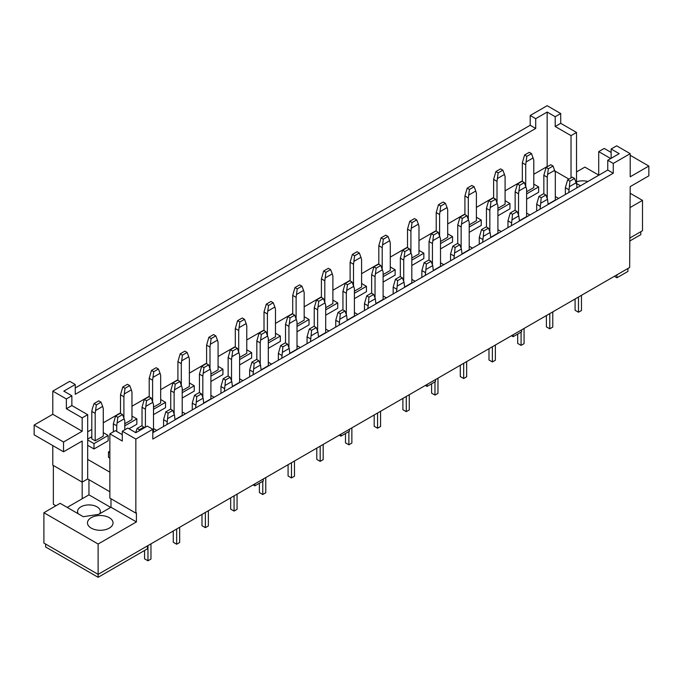 <?xml version="1.0" encoding="UTF-8"?>
<svg xmlns="http://www.w3.org/2000/svg" width="683" height="683" viewBox="0 0 683 683"><rect width="100%" height="100%" fill="white"/><g stroke="black" fill="none" stroke-linecap="round" stroke-linejoin="round"><path stroke-width="1.02" d="M519.439 220.737L526.619 216.596L526.619 189.131L524.356 182.609L522.094 181.302L517.407 184.009L519.669 185.315L518.534 193.801L515.144 191.838L517.407 184.009M495.884 171.578L498.138 172.884L497.011 181.371L493.621 179.416L495.884 171.578L500.571 168.872L502.833 170.178L498.138 172.884M526.619 213.105L529.888 215M548.142 204.456L547.527 199.299L540.68 203.252L540.065 209.126M497.916 215.777L509.945 208.827L509.945 203.483L497.916 210.432M497.916 208.306L505.087 204.166L505.087 176.701L504.472 174.447L497.625 178.4M504.472 174.447L502.833 170.178M493.621 198.002L493.621 179.416M497.011 181.371L497.011 202.697M547.527 199.299L545.879 195.031L541.192 197.737L540.68 203.252M505.087 200.674L509.945 203.483M545.879 195.031L543.625 193.724L538.93 196.439L541.192 197.737M524.356 182.609L519.669 185.315M540.065 206.223L536.676 204.268L538.93 196.439M536.676 211.081L536.676 204.268M525.995 186.877L519.157 190.83M518.534 193.801L518.534 215.128M515.144 210.432L515.144 191.838M490.735 237.308L497.916 233.168L497.916 205.703L495.653 199.171L493.391 197.874L488.704 200.58L490.966 201.886L489.839 210.373L486.45 208.409L488.704 200.58M467.181 188.149L469.443 189.456L468.307 197.942L464.918 195.987L467.181 188.149L471.868 185.443L474.13 186.749L469.443 189.456M497.916 229.676L501.194 231.563M519.439 221.027L518.824 215.871L511.977 219.824L511.362 225.697M469.212 232.348L481.25 225.399L481.25 220.054L469.212 227.004M469.212 224.878L476.392 220.737L476.392 193.272L475.769 191.018L468.931 194.971M475.769 191.018L474.13 186.749M464.918 214.573L464.918 195.987M468.307 197.942L468.307 219.269M518.824 215.871L517.185 211.602L512.489 214.308L511.977 219.824M476.392 217.245L481.25 220.054M517.185 211.602L514.922 210.296L510.235 213.002L512.489 214.308M495.653 199.171L490.966 201.886M511.362 222.795L507.973 220.84L510.235 213.002M507.973 227.652L507.973 220.84M497.301 203.449L490.454 207.401M489.839 210.373L489.839 231.699M486.45 226.995L486.45 208.409M462.041 253.88L469.212 249.739L469.212 222.265L466.95 215.743L464.696 214.445L460 217.151L462.263 218.449L461.136 226.935L457.747 224.98L460 217.151M438.477 204.721L440.74 206.027L439.604 214.513L436.215 212.558L438.477 204.721L443.165 202.014L445.427 203.321L440.74 206.027M469.212 246.247L472.491 248.134M490.735 237.599L490.121 232.442L483.274 236.395L482.659 242.269M440.509 248.919L452.547 241.97L452.547 236.625L440.509 243.566M440.509 241.449L447.689 237.308L447.689 209.843L447.075 207.589L440.228 211.542M447.075 207.589L445.427 203.321M436.215 231.144L436.215 212.558M439.604 214.513L439.604 235.84M490.121 232.442L488.482 228.173L483.786 230.88L483.274 236.395M447.689 233.817L452.547 236.625M488.482 228.173L486.219 226.867L481.532 229.573L483.786 230.88M466.95 215.743L462.263 218.449M482.659 239.366L479.27 237.411L481.532 229.573M479.27 244.224L479.27 237.411M468.598 220.02L461.751 223.964M461.136 226.935L461.136 248.27M457.747 243.566L457.747 224.98M433.338 270.451L440.509 266.302L440.509 238.837L438.255 232.314L435.993 231.008L431.306 233.723L433.56 235.02L432.433 243.507L429.044 241.551L431.306 233.723M409.774 221.292L412.037 222.598L410.91 231.085L407.52 229.121L409.774 221.292L414.47 218.586L416.724 219.892L412.037 222.598M440.509 262.818L443.788 264.705M462.041 254.17L461.418 249.013L454.579 252.966L453.956 258.831M411.815 265.491L423.844 258.541L423.844 253.197L411.815 260.138M411.815 258.02L418.986 253.88L418.986 226.415L418.372 224.161L411.525 228.113M418.372 224.161L416.724 219.892M407.52 247.716L407.52 229.121M410.91 231.085L410.91 252.411M461.418 249.013L459.779 244.745L455.091 247.451L454.579 252.966M418.986 250.388L423.844 253.197M459.779 244.745L457.516 243.438L452.829 246.145L455.091 247.451M438.255 232.314L433.56 235.02M453.956 255.937L450.567 253.982L452.829 246.145M450.567 260.795L450.567 253.982M439.895 236.583L433.048 240.536M432.433 243.507L432.433 264.833M429.044 260.138L429.044 241.551M404.635 287.022L411.815 282.873L411.815 255.408L409.552 248.885L407.29 247.579L402.603 250.285L404.865 251.592L403.73 260.078L400.34 258.123L402.603 250.285M381.08 237.863L383.334 239.17L382.207 247.656L378.817 245.692L381.08 237.863L385.767 235.157L388.029 236.455L383.334 239.17M411.815 279.39L415.085 281.276M433.338 270.741L432.723 265.585L425.876 269.537L425.261 275.403M383.112 282.062L395.141 275.112L395.141 269.759L383.112 276.709M383.112 274.592L390.283 270.451L390.283 242.986L389.669 240.732L382.821 244.685M389.669 240.732L388.029 236.455M378.817 264.278L378.817 245.692M382.207 247.656L382.207 268.982M432.723 265.585L431.075 261.316L426.388 264.022L425.876 269.537M390.283 266.959L395.141 269.759M431.075 261.316L428.822 260.01L424.126 262.716L426.388 264.022M409.552 248.885L404.865 251.592M425.261 272.508L421.872 270.553L424.126 262.716M421.872 277.366L421.872 270.553M411.192 253.154L404.353 257.107M403.73 260.078L403.73 281.405M400.34 276.709L400.34 258.123M375.932 303.585L383.112 299.444L383.112 271.979L380.849 265.456L378.587 264.15L373.9 266.857L376.162 268.163L375.035 276.649L371.637 274.694L373.9 266.857M352.377 254.435L354.639 255.732L353.504 264.219L350.114 262.263L352.377 254.435L357.064 251.728L359.326 253.026L354.639 255.732M383.112 295.952L386.39 297.848M404.635 287.312L404.02 282.156L397.173 286.109L396.558 291.974M354.409 298.633L366.447 291.684L366.447 286.331L354.409 293.28M354.409 291.163L361.589 287.022L361.589 259.557L360.966 257.303L354.118 261.248M360.966 257.303L359.326 253.026M350.114 280.85L350.114 262.263M353.504 264.219L353.504 285.554M404.02 282.156L402.372 277.887L397.685 280.593L397.173 286.109M361.589 283.53L366.447 286.331M402.372 277.887L400.118 276.581L395.423 279.287L397.685 280.593M380.849 265.456L376.162 268.163M396.558 289.08L393.169 287.125L395.423 279.287M393.169 293.929L393.169 287.125M382.497 269.725L375.65 273.678M375.035 276.649L375.035 297.976M371.637 293.28L371.637 274.694M347.237 320.156L354.409 316.016L354.409 288.55L352.146 282.028L349.892 280.722L345.197 283.428L347.459 284.734L346.332 293.22L342.943 291.265L345.197 283.428M323.674 271.006L325.936 272.304L324.801 280.79L321.411 278.835L323.674 271.006L328.361 268.291L330.623 269.597L325.936 272.304M354.409 312.524L357.687 314.419M375.932 303.884L375.317 298.727L368.47 302.68L367.855 308.545M325.706 315.204L337.744 308.255L337.744 302.902L325.706 309.851M325.706 307.734L332.886 303.585L332.886 276.12L332.271 273.866L325.424 277.819M332.271 273.866L330.623 269.597M321.411 297.421L321.411 278.835M324.801 280.79L324.801 302.117M375.317 298.727L373.678 294.458L368.982 297.165L368.47 302.68M332.886 300.102L337.744 302.902M373.678 294.458L371.415 293.152L366.728 295.859L368.982 297.165M352.146 282.028L347.459 284.734M367.855 305.651L364.466 303.687L366.728 295.859M364.466 310.5L364.466 303.687M353.794 286.297L346.947 290.249M346.332 293.22L346.332 314.547M342.943 309.851L342.943 291.265M318.534 336.728L325.706 332.587L325.706 305.122L323.452 298.599L321.189 297.293L316.502 299.999L318.756 301.305L317.629 309.792L314.24 307.837L316.502 299.999M294.971 287.569L297.233 288.875L296.106 297.361L292.717 295.406L294.971 287.569L299.666 284.862L301.92 286.168L297.233 288.875M325.706 329.095L328.984 330.99M347.237 320.455L346.614 315.298L339.775 319.251L339.152 325.117M297.011 331.776L309.04 324.826L309.04 319.473L297.011 326.423M297.011 324.305L304.183 320.156L304.183 292.691L303.568 290.437L296.721 294.39M303.568 290.437L301.92 286.168M292.717 313.992L292.717 295.406M296.106 297.361L296.106 318.688M346.614 315.298L344.975 311.03L340.288 313.736L339.775 319.251M304.183 316.673L309.04 319.473M344.975 311.03L342.712 309.723L338.025 312.43L340.288 313.736M323.452 298.599L318.756 301.305M339.152 322.222L335.763 320.259L338.025 312.43M335.763 327.072L335.763 320.259M325.091 302.868L318.244 306.821M317.629 309.792L317.629 331.118M314.24 326.423L314.24 307.837M289.831 353.299L297.011 349.158L297.011 321.693L294.749 315.17L292.486 313.864L287.799 316.571L290.062 317.877L288.926 326.363L285.537 324.408L287.799 316.571M266.276 304.14L268.53 305.446L267.403 313.932L264.014 311.977L266.276 304.14L270.963 301.434L273.226 302.74L268.53 305.446M297.011 345.666L300.281 347.562M318.534 337.026L317.919 331.87L311.072 335.823L310.458 341.688M268.308 348.339L280.337 341.398L280.337 336.045L268.308 342.994M268.308 340.868L275.48 336.728L275.48 309.262L274.865 307.009L268.018 310.961M274.865 307.009L273.226 302.74M264.014 330.563L264.014 311.977M267.403 313.932L267.403 335.259M317.919 331.87L316.272 327.592L311.585 330.307L311.072 335.823M275.48 333.236L280.337 336.045M316.272 327.592L314.009 326.295L309.322 329.001L311.585 330.307M294.749 315.17L290.062 317.877M310.458 338.785L307.06 336.83L309.322 329.001M307.06 343.643L307.06 336.83M296.388 319.439L289.541 323.392M288.926 326.363L288.926 347.69M285.537 342.994L285.537 324.408M261.128 369.87L268.308 365.729L268.308 338.264L266.046 331.742L263.783 330.435L259.096 333.142L261.358 334.448L260.223 342.934L256.834 340.971L259.096 333.142M237.573 320.711L239.827 322.017L238.7 330.504L235.311 328.549L237.573 320.711L242.26 318.005L244.523 319.311L239.827 322.017M268.308 362.238L271.586 364.133M289.831 353.589L289.216 348.432L282.369 352.385L281.755 358.259M239.605 364.91L251.643 357.969L251.643 352.616L239.605 359.565M239.605 357.44L246.776 353.299L246.776 325.834L246.162 323.58L239.315 327.533M246.162 323.58L244.523 319.311M235.311 347.135L235.311 328.549M238.7 330.504L238.7 351.83M289.216 348.432L287.569 344.164L282.882 346.87L282.369 352.385M246.776 349.807L251.643 352.616M287.569 344.164L285.315 342.857L280.619 345.572L282.882 346.87M266.046 331.742L261.358 334.448M281.755 355.356L278.365 353.401L280.619 345.572M278.365 360.214L278.365 353.401M267.693 336.01L260.846 339.963M260.223 342.934L260.223 364.261M256.834 359.565L256.834 340.971M232.433 386.441L239.605 382.301L239.605 354.836L237.343 348.313L235.089 347.007L230.393 349.713L232.655 351.019L231.528 359.506L228.139 357.542L230.393 349.713M208.87 337.282L211.132 338.589L209.997 347.075L206.608 345.12L208.87 337.282L213.557 334.576L215.819 335.882L211.132 338.589M239.605 378.809L242.883 380.696M261.128 370.16L260.513 365.004L253.666 368.957L253.051 374.83M210.902 381.481L222.94 374.532L222.94 369.187L210.902 376.137M210.902 374.011L218.082 369.87L218.082 342.405L217.459 340.151L210.62 344.104M217.459 340.151L215.819 335.882M206.608 363.706L206.608 345.12M209.997 347.075L209.997 368.402M260.513 365.004L258.874 360.735L254.178 363.441L253.666 368.957M218.082 366.378L222.94 369.187M258.874 360.735L256.612 359.429L251.925 362.135L254.178 363.441M237.343 348.313L232.655 351.019M253.051 371.928L249.662 369.973L251.925 362.135M249.662 376.785L249.662 369.973M238.99 352.582L232.143 356.535M231.528 359.506L231.528 380.832M228.139 376.137L228.139 357.542M203.73 403.013L210.902 398.872L210.902 371.407L208.648 364.876L206.386 363.578L201.698 366.284L203.952 367.591L202.825 376.077L199.436 374.113L201.698 366.284M180.167 353.854L182.429 355.16L181.302 363.646L177.913 361.691L180.167 353.854L184.862 351.147L187.116 352.454L182.429 355.16M210.902 395.38L214.18 397.267M232.433 386.732L231.81 381.575L224.972 385.528L224.348 391.402M182.199 398.052L194.237 391.103L194.237 385.758L182.199 392.708M182.199 390.582L189.379 386.441L189.379 358.976L188.764 356.722L181.917 360.675M188.764 356.722L187.116 352.454M177.913 380.277L177.913 361.691M181.302 363.646L181.302 384.973M231.81 381.575L230.171 377.306L225.484 380.013L224.972 385.528M189.379 382.95L194.237 385.758M230.171 377.306L227.909 376L223.221 378.706L225.484 380.013M208.648 364.876L203.952 367.591M224.348 388.499L220.959 386.544L223.221 378.706M220.959 393.357L220.959 386.544M210.287 369.153L203.44 373.106M202.825 376.077L202.825 397.404M199.436 392.699L199.436 374.113M175.027 419.584L182.199 415.443L182.199 387.97L179.945 381.447L177.682 380.141L172.995 382.856L175.258 384.153L174.122 392.64L170.733 390.685L172.995 382.856M151.464 370.425L153.726 371.731L152.599 380.218L149.21 378.262L151.464 370.425L156.159 367.719L158.413 369.025L153.726 371.731M182.199 411.951L185.477 413.838M203.73 403.303L203.116 398.146L196.269 402.099L195.645 407.973M153.504 414.624L165.534 407.674L165.534 402.33L153.504 409.271M153.504 407.153L160.676 403.013L160.676 375.548L160.061 373.294L153.214 377.247M160.061 373.294L158.413 369.025M149.21 396.849L149.21 378.262M152.599 380.218L152.599 401.544M203.116 398.146L201.468 393.878L196.781 396.584L196.269 402.099M160.676 399.521L165.534 402.33M201.468 393.878L199.205 392.571L194.518 395.278L196.781 396.584M179.945 381.447L175.258 384.153M195.645 405.07L192.256 403.115L194.518 395.278M192.256 409.928L192.256 403.115M181.584 385.716L174.737 389.669M174.122 392.64L174.122 413.975M170.733 409.271L170.733 390.685M152.796 432.416L153.504 432.006L153.504 404.541L151.242 398.018L148.979 396.712L144.292 399.427L146.555 400.725L145.419 409.211L142.03 407.256L144.292 399.427M122.769 386.996L125.023 388.303L123.896 396.789L120.507 394.825L122.769 386.996L127.456 384.29L129.719 385.596L125.023 388.303M153.504 428.523L156.774 430.41M175.027 419.874L174.413 414.718L167.566 418.67L166.951 424.536M129.01 428.762L136.839 424.245L136.839 418.901L124.801 425.842M124.801 423.725L131.973 419.584L131.973 392.119L131.358 389.865L124.511 393.818M131.358 389.865L129.719 385.596M120.507 413.42L120.507 394.825M123.896 396.789L123.896 418.116M174.413 414.718L172.765 410.449L168.078 413.155L167.566 418.67M131.973 416.092L136.839 418.901M172.765 410.449L170.511 409.143L165.815 411.849L168.078 413.155M151.242 398.018L146.555 400.725M166.951 421.642L163.561 419.686L165.815 411.849M163.561 426.499L163.561 419.686M152.89 402.287L146.042 406.24M145.419 409.211L145.419 427.182M142.03 425.842L142.03 407.256M549.781 313.599L549.781 328.805L546.391 326.85L546.391 315.563M552.778 311.875L552.778 327.072L549.781 328.805M521.078 332.134L521.078 345.376L517.688 343.421L517.688 334.089M524.074 328.446L524.074 343.643L521.078 345.376M492.375 346.742L492.375 361.947L488.985 359.992L488.985 348.706M495.371 345.017L495.371 360.214L492.375 361.947M463.68 363.313L463.68 378.519L460.291 376.555L460.291 365.268M466.668 361.589L466.668 376.785L463.68 378.519M434.977 381.84L434.977 395.09L431.588 393.126L431.588 383.803M437.974 378.16L437.974 393.357L434.977 395.09M406.274 396.456L406.274 411.653L402.885 409.698L402.885 398.411M409.271 394.723L409.271 409.928L406.274 411.653M377.571 413.027L377.571 428.224L374.182 426.269L374.182 414.982M380.568 411.294L380.568 426.499L377.571 428.224M348.876 431.554L348.876 444.795L345.487 442.84L345.487 433.509M351.865 427.865L351.865 443.071L348.876 444.795M320.173 446.17L320.173 461.366L316.784 459.411L316.784 448.125M323.17 444.437L323.17 459.642L320.173 461.366M291.47 462.741L291.47 477.938L288.081 475.983L288.081 464.696M294.467 461.008L294.467 476.213L291.47 477.938M262.767 481.267L262.767 494.509L259.378 492.554L259.378 483.223M265.764 477.579L265.764 492.776L262.767 494.509M234.073 495.875L234.073 511.08L230.675 509.125L230.675 497.839M237.061 494.15L237.061 509.347L234.073 511.08M205.37 512.446L205.37 527.652L201.98 525.688L201.98 514.401M208.366 510.722L208.366 525.919L205.37 527.652M176.666 529.018L176.666 544.223L173.277 542.259L173.277 530.973M179.663 527.293L179.663 542.49L176.666 544.223M94.066 403.568L96.329 404.874L95.193 413.36L95.193 440.817L91.804 438.862L91.804 411.397L92.427 408.425L94.066 403.568L98.753 400.861L101.016 402.159L96.329 404.874M95.193 440.817L103.278 436.155L103.278 408.69L102.655 406.436L95.816 410.389M102.655 406.436L101.016 402.159M95.193 413.36L91.804 411.397M87.68 445.316L94.006 448.97L94.006 443.626L87.68 439.972M87.68 439.118L91.804 436.736M103.278 432.663L108.136 435.464L94.006 443.626M94.006 448.97L108.136 440.817L108.136 435.464M124.801 429.795L124.801 421.112L124.186 418.858L122.539 414.59L120.285 413.283L115.589 415.99L117.852 417.296L116.725 425.782L116.725 431.451M122.539 414.59L117.852 417.296M124.186 418.858L117.339 422.811M116.725 425.782L113.335 423.827L115.589 415.99M113.335 431.844L113.335 423.827M109.861 452.769L108.469 451.975L109.861 451.173M108.469 451.975L108.469 457.32L109.861 458.122M144.361 427.789L141.808 425.714L137.121 428.42L139.375 429.727L139.281 430.725M144.07 427.02L139.375 429.727M135.695 432.621L137.121 428.42M526.619 191.735L533.79 187.594L533.79 160.129L531.528 153.607L529.274 152.3L524.578 155.007L526.841 156.313L525.714 164.799L525.714 186.126M531.528 153.607L526.841 156.313M533.175 157.875L526.328 161.828M525.714 164.799L522.324 162.844L524.578 155.007M522.324 181.43L522.324 162.844M533.79 184.103L538.648 186.911L526.619 193.861M538.648 186.911L538.648 192.264L526.619 199.205M548.142 204.166L555.313 200.025L555.313 172.56L553.059 166.037L550.797 164.731L546.11 167.437L548.364 168.744L547.237 177.23L547.237 198.557M553.059 166.037L548.364 168.744M554.698 170.306L547.851 174.259M547.237 177.23L543.847 175.275L546.11 167.437M543.847 193.861L543.847 175.275M555.313 196.533L558.592 198.429M576.845 187.885L576.845 184.982L574.582 178.459L572.32 177.162L567.633 179.868L569.895 181.166L568.76 192.555M574.582 178.459L569.895 181.166M576.23 182.728L569.383 186.681M568.76 189.652L565.37 187.697L567.633 179.868M565.37 194.51L565.37 187.697M630.204 155.289L648.85 166.054L648.85 175.838L630.204 186.604L629.641 267.497L98.13 574.36L98.13 577.297L147.426 548.833L147.426 545.896M611.14 158.302L611.14 149.005L619.191 153.658L607.75 160.257L613.257 163.442L630.204 153.658L630.204 176.812L648.85 166.054M630.204 153.658L616.647 145.829L611.14 149.005M607.75 160.257L607.75 170.05L613.257 173.226L613.257 163.442M122.291 434.67L115.367 430.674L109.861 433.85L122.291 441.03L122.291 431.246L135.849 439.067L152.796 429.283L152.796 439.067L613.257 173.226M109.861 433.85L109.861 498.112L135.849 513.112L135.849 439.067M66.353 408.733L66.353 398.949L71.86 395.773L71.86 405.557L66.353 408.733L82.173 417.868L87.68 414.692L71.86 405.557M52.796 445.598L52.796 465.166L82.173 482.13L82.173 441.03L63.528 451.796L63.528 442.003L82.173 431.246L82.173 417.868M511.447 335.737L513.138 336.71L521.616 331.818L521.616 329.863M513.138 334.755L513.138 336.71M425.347 385.443L427.037 386.424L435.515 381.532L435.515 379.577M427.037 386.424L427.037 384.469M339.238 435.156L340.937 436.138L349.406 431.246L349.406 429.283M340.937 434.183L340.937 436.138M253.137 484.87L254.836 485.844L263.305 480.952L263.305 478.996M254.836 483.888L254.836 485.844M147.963 545.589L147.963 560.794L144.574 558.831L144.574 550.481M150.96 543.864L150.96 559.061L147.963 560.794M578.484 297.037L578.484 312.233L575.095 310.278L575.095 298.992M581.472 295.304L581.472 310.509L578.484 312.233M576.529 181.78A12.781 7.385 180 0 1 587.935 181.49M640.799 231.699L640.799 234.636L629.641 241.073M614.384 276.308L616.928 277.768L627.942 271.407L627.942 268.479M616.928 274.839L616.928 277.768M630.204 207.478L642.498 200.384L642.498 230.717L629.641 238.136M576.529 171.92L584.87 167.113L598.709 175.104M630.204 193.289L642.498 200.384M99.598 513.821A11.389 6.574 0 0 0 100.341 511.482A11.389 6.574 0 0 0 88.952 504.916A11.389 6.574 0 0 0 77.563 511.482A11.389 6.574 0 0 0 78.314 513.821M55.058 505.292L55.058 506.265M98.13 577.297L45.59 546.963L45.59 544.027M91.215 517.68A12.781 7.385 180 0 1 105.148 516.083A12.781 7.385 180 0 1 113.037 522.905A12.781 7.385 180 0 1 100.256 530.281A12.781 7.385 180 0 1 87.467 522.905A12.781 7.385 180 0 1 91.215 517.68M110.987 498.761L110.987 507.247L98.736 514.316L83.3 516.707L60.138 503.328L43.9 512.711L43.9 543.045L98.13 574.36L98.13 544.027L136.412 521.923L136.412 512.788L135.849 513.112M43.9 512.711L98.13 544.027M110.706 507.409L88.952 494.851L82.173 498.761L82.173 482.13L87.68 478.945L87.68 414.692M53.359 465.49L53.359 504.31L55.904 505.779M88.952 494.851L88.952 479.679M110.987 507.247L136.412 521.923M82.173 498.761L67.199 507.409M75.25 387.944L530.204 125.279L530.204 115.487L547.151 105.703L560.709 113.532L560.709 123.316L555.202 126.5L571.022 135.635L576.529 132.451L576.529 183.505M560.709 123.316L576.529 132.451M63.528 451.796L34.15 434.832L34.15 425.048L52.796 414.282L82.173 431.246M71.86 395.773L63.809 391.12L75.25 384.512L69.743 381.336L52.796 391.12L52.796 414.282M75.25 384.512L75.25 394.304L535.711 128.455L535.711 118.671L547.151 112.063L555.202 116.716L555.202 126.5M52.796 391.12L66.353 398.949M63.528 442.003L34.15 425.048M109.861 491.751L87.68 478.945M109.861 472.184L87.68 459.377M152.796 429.283L147.289 426.107L135.849 432.706L127.798 428.062L122.291 431.246M607.75 170.05L152.796 432.706M598.709 175.266L598.709 151.617L610.713 158.55M611.14 152.429L604.216 148.433L598.709 151.617M576.418 183.437L580.49 185.785M571.022 135.635L571.022 177.904M547.151 112.063L547.151 166.541L533.79 174.259M568.93 179.117L554.895 171.006M555.202 116.716L560.709 113.532M530.204 115.487L535.711 118.671M530.204 125.279L535.711 128.455M522.324 180.875L505.087 190.822M493.621 197.447L476.392 207.393M464.918 214.018L447.689 223.964M436.215 230.589L418.986 240.536M407.52 247.161L390.283 257.107M378.817 263.732L361.589 273.678M350.114 280.303L332.886 290.249M321.411 296.866L304.183 306.821M292.717 313.437L275.48 323.392M264.014 330.009L246.776 339.963M235.311 346.58L218.082 356.526M206.608 363.151L189.379 373.097M177.913 379.722L160.676 389.669M149.21 396.294L131.973 406.24M120.507 412.865L103.278 422.811M91.804 429.436L87.68 431.81"/></g></svg>
